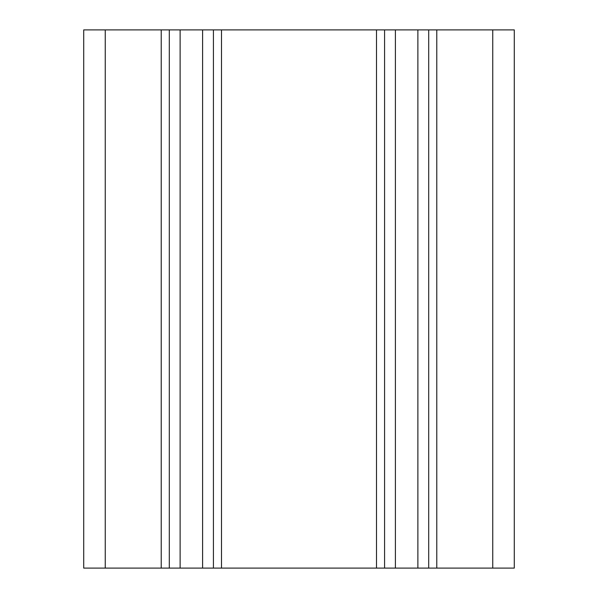 <?xml version="1.0" encoding="UTF-8"?>
<svg xmlns="http://www.w3.org/2000/svg" width="598" height="598" viewBox="0 0 598 598"><rect width="100%" height="100%" fill="white"/><g stroke="black" fill="none" stroke-linecap="round" stroke-linejoin="round"><path stroke-width="0.9" d="M492.752 568.1L514.28 568.1L514.28 29.9L83.72 29.9L83.72 568.1L492.752 568.1L492.752 29.9M428.706 568.1L428.706 29.9M384.574 568.1L384.574 29.9M213.426 568.1L213.426 29.9M169.294 568.1L169.294 29.9M436.779 568.1L436.779 29.9M417.882 568.1L417.882 29.9M395.398 568.1L395.398 29.9M376.501 568.1L376.501 29.9M221.499 568.1L221.499 29.9M202.602 568.1L202.602 29.9M180.118 568.1L180.118 29.9M161.221 568.1L161.221 29.9M105.248 568.1L105.248 29.9"/></g></svg>
